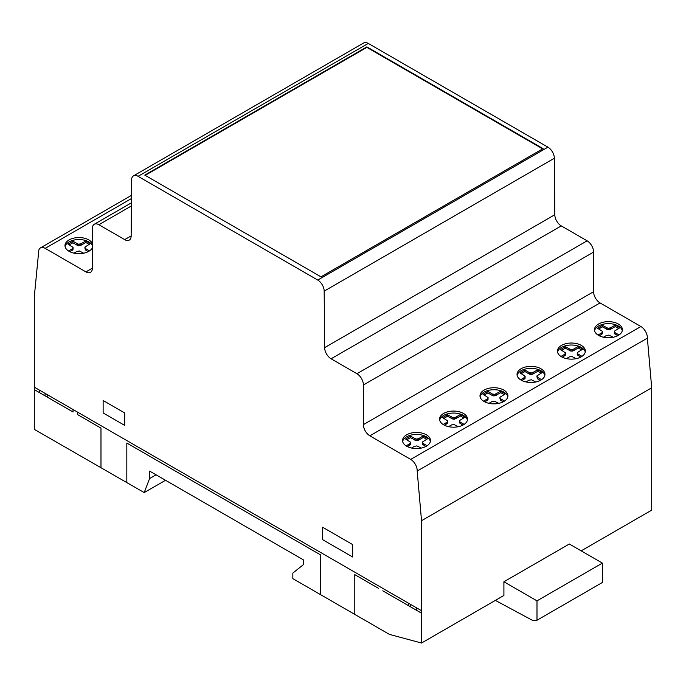 <?xml version="1.0" encoding="UTF-8"?>
<svg xmlns="http://www.w3.org/2000/svg" width="686" height="686" viewBox="0 0 686 686"><rect width="100%" height="100%" fill="white"/><g stroke="black" fill="none" stroke-linecap="round" stroke-linejoin="round"><path stroke-width="1.03" d="M622.288 330.695A13.96 8.061 0 0 0 618.309 325.987A13.96 8.061 0 0 0 603.903 324.066A13.96 8.061 0 0 0 594.582 330.695M618.309 323.998A13.96 8.061 180 0 1 622.399 329.7A13.96 8.061 180 0 1 618.309 335.403A13.96 8.061 180 0 1 598.569 335.403A13.96 8.061 180 0 1 594.479 329.7A13.96 8.061 180 0 1 603.097 322.257A13.96 8.061 180 0 1 618.309 323.998M585.252 352.081A13.96 8.061 0 0 0 578.735 346.216A13.96 8.061 0 0 0 559.519 348.84A13.96 8.061 0 0 0 557.547 352.081M559.519 346.85A13.96 8.061 180 0 1 578.735 344.226A13.96 8.061 180 0 1 585.355 351.086A13.96 8.061 180 0 1 583.28 355.322A13.96 8.061 180 0 1 567.588 358.838A13.96 8.061 180 0 1 557.435 351.086A13.96 8.061 180 0 1 559.519 346.85M507.812 396.791A13.96 8.061 0 0 0 501.286 390.926A13.96 8.061 0 0 0 482.078 393.55A13.96 8.061 0 0 0 480.097 396.791M482.078 391.56A13.96 8.061 180 0 1 501.286 388.936A13.96 8.061 180 0 1 507.914 395.796A13.96 8.061 180 0 1 505.831 400.032A13.96 8.061 180 0 1 490.138 403.548A13.96 8.061 180 0 1 479.994 395.796A13.96 8.061 180 0 1 482.078 391.56M544.847 375.405A13.96 8.061 0 0 0 540.868 370.697A13.96 8.061 0 0 0 526.462 368.776A13.96 8.061 0 0 0 517.141 375.405M540.868 368.716A13.96 8.061 180 0 1 544.958 374.41A13.96 8.061 180 0 1 540.868 380.113A13.96 8.061 180 0 1 521.12 380.113A13.96 8.061 180 0 1 517.03 374.41A13.96 8.061 180 0 1 525.648 366.967A13.96 8.061 180 0 1 540.868 368.716M467.406 420.115A13.96 8.061 0 0 0 463.419 415.416A13.96 8.061 0 0 0 449.013 413.487A13.96 8.061 0 0 0 439.7 420.115M463.419 413.426A13.96 8.061 180 0 1 467.509 419.12A13.96 8.061 180 0 1 463.419 424.823A13.96 8.061 180 0 1 443.679 424.823A13.96 8.061 180 0 1 439.589 419.12A13.96 8.061 180 0 1 448.207 411.677A13.96 8.061 180 0 1 463.419 413.426M430.362 441.501A13.96 8.061 0 0 0 423.845 435.636A13.96 8.061 0 0 0 404.629 438.26A13.96 8.061 0 0 0 402.656 441.501M404.629 436.279A13.96 8.061 180 0 1 423.845 433.655A13.96 8.061 180 0 1 430.474 440.506A13.96 8.061 180 0 1 428.39 444.742A13.96 8.061 180 0 1 412.698 448.267A13.96 8.061 180 0 1 402.553 440.506A13.96 8.061 180 0 1 404.629 436.279M92.37 245.391A13.96 8.061 0 0 0 80.854 239.62A13.96 8.061 0 0 0 67.065 243.367A13.96 8.061 0 0 0 65.093 246.608M92.37 247.835A13.96 8.061 180 0 1 90.826 249.85A13.96 8.061 180 0 1 71.61 252.474A13.96 8.061 180 0 1 64.981 245.614A13.96 8.061 180 0 1 67.065 241.386A13.96 8.061 180 0 1 80.854 237.63A13.96 8.061 180 0 1 92.37 243.401M581.171 550.858L651.7 510.135L651.7 387.813L647.37 338.147A9.201 5.308 -120 0 0 640.895 326.51L600.044 302.92A9.132 5.274 60 0 1 593.596 291.713L593.596 252.088A9.201 5.308 -120 0 0 587.122 240.82L561.277 225.9A9.175 5.299 60 0 1 554.803 214.744L554.357 158.243A9.089 5.248 -120 0 0 547.942 147.164L368.253 43.424A9.175 5.299 -120 0 0 363.666 42.969L133.487 175.865A9.175 5.299 60 0 1 138.075 176.319L317.755 280.06A9.089 5.248 60 0 1 324.178 291.138L324.624 347.639A9.175 5.299 -120 0 0 331.098 358.795L356.943 373.716A9.201 5.308 60 0 1 363.417 384.983L363.417 424.608A9.132 5.274 -120 0 0 369.865 435.816L410.717 459.406A9.201 5.308 60 0 1 417.191 471.033L421.521 520.7L421.521 643.031L503.91 595.457L503.91 581.762L569.311 544.007L602.394 563.103L602.394 582.483L536.992 620.238L532.953 620.598L495.361 600.396M543.072 148.622L320.988 276.844L144.772 175.11L366.856 46.888L543.072 148.622M421.521 643.031L389.399 634.379L292.845 578.641L292.845 573.067L303.598 564.484L303.598 559.99L149.591 471.076L149.591 478.554L156.074 474.815M149.591 478.554L144.206 492.591L165.532 480.277M73.934 253.143L76.943 251.428L79.353 250.999L83.701 253.194M89.532 250.87L85.458 248.521L84.892 247.08L90.389 243.641L85.81 241L80.948 243.779L78.538 244.216L72.905 241.275L67.983 244.122L73.068 247.372L72.322 248.761L68.523 250.982M72.905 241.275L72.905 242.767L69.269 244.859M77.364 243.847L77.364 245.339L72.905 242.767M73.068 247.372L72.999 249.618L69.826 251.719M72.999 248.126L72.999 249.618M72.322 248.761L72.322 250.253M71.798 249.087L71.798 250.579M85.458 248.521L85.458 250.004L84.824 247.843M88.254 251.625L85.458 250.004M85.81 241L85.81 242.492L80.948 245.271L77.364 245.339M89.094 244.388L85.81 242.492M81.514 243.479L81.514 244.971M80.948 243.779L80.948 245.271M79.85 244.173L79.85 245.657M78.538 244.216L78.538 245.699M463.702 417.894L460.409 415.999L455.555 418.777L453.146 419.215L447.512 416.273L443.876 418.374M464.139 424.377L460.066 422.027L459.5 420.587L464.997 417.148L460.409 414.507L455.555 417.285L453.146 417.723L447.512 414.781L442.581 417.628L447.675 420.878L447.606 423.125L444.425 425.226M462.861 425.131L459.431 422.842L459.431 421.35M448.541 426.649L451.542 424.934L453.961 424.505L458.308 426.701M447.675 420.878L446.929 422.267L443.13 424.488M446.406 422.593L446.406 424.085M446.929 422.267L446.929 423.759M447.606 421.633L447.606 423.125M447.512 414.781L447.512 416.273M451.971 417.354L451.971 418.846M426.666 439.28L423.373 437.385L418.52 440.163L416.102 440.592L410.477 437.659L406.832 439.752M427.095 445.763L423.022 443.413L422.465 441.973L427.953 438.534L423.373 435.893L418.52 438.671L416.102 439.109L410.477 436.167L405.546 439.014L410.64 442.264L410.562 444.511L407.39 446.612M425.817 446.517L422.387 444.219L422.387 442.736M411.506 448.035L414.507 446.32L416.916 445.891L421.264 448.087M410.64 442.264L409.885 443.653L406.086 445.874M409.37 443.979L409.37 445.471M409.885 443.653L409.885 445.145M410.562 443.019L410.562 444.511M410.477 436.167L410.477 437.659M414.936 438.74L414.936 440.232M416.102 439.109L416.102 440.592M417.422 439.066L417.422 440.549M418.52 438.671L418.52 440.163M419.077 438.371L419.077 439.863M423.373 435.893L423.373 437.385M423.022 443.413L423.022 444.897M453.146 417.723L453.146 419.215M454.458 417.68L454.458 419.172M455.555 417.285L455.555 418.777M456.113 416.985L456.113 418.477M460.409 414.507L460.409 415.999M460.066 422.027L460.066 423.519M144.206 492.591L34.3 429.367L34.3 296.721L38.596 252.474A9.244 5.342 60 0 1 40.5 247.869A9.244 5.342 60 0 1 45.182 248.366L85.939 271.896A9.072 5.239 -120 0 0 90.492 272.351A9.072 5.239 -120 0 0 92.37 268.217L92.37 228.455A9.192 5.308 60 0 1 94.274 224.262A9.192 5.308 60 0 1 98.887 224.725L124.681 239.62A9.115 5.256 -120 0 0 129.268 240.091A9.115 5.256 -120 0 0 131.155 236.001L131.583 179.946A9.175 5.299 60 0 1 133.487 175.865M541.58 379.667L537.507 377.317L536.949 375.877L542.437 372.438L537.858 369.797L531.907 372.97L529.412 372.644L524.953 370.071L520.031 372.91L525.124 376.168L524.37 377.557L520.571 379.778M525.99 381.939L528.992 380.224L531.401 379.795L535.749 381.991M537.507 377.317L537.507 378.801L536.872 376.64M540.302 380.421L537.507 378.801M537.858 369.797L537.858 371.289L531.907 374.453L529.412 374.136L524.953 371.555L521.317 373.656M541.143 373.184L537.858 371.289M533.562 372.275L533.562 373.767M533.005 372.575L533.005 374.067M531.907 372.97L531.907 374.453M530.587 373.013L530.587 374.496M529.412 372.644L529.412 374.136M504.544 401.053L500.463 398.695L499.905 397.263L505.393 393.824L500.814 391.183L494.863 394.347L492.377 394.03L487.918 391.457L482.987 394.296L488.08 397.554L487.326 398.943L483.527 401.156M488.947 403.325L491.948 401.61L494.366 401.181L498.713 403.377M500.463 398.695L500.463 400.187L499.828 398.017M503.267 401.807L500.463 400.187M500.814 391.183L500.814 392.666L494.863 395.839L492.377 395.522L487.918 392.941L484.282 395.042M504.107 394.57L500.814 392.666M496.518 393.661L496.518 395.153M495.961 393.961L495.961 395.453M494.863 394.347L494.863 395.839M493.551 394.39L493.551 395.882M492.377 394.03L492.377 395.522M487.918 391.457L487.918 392.941M488.08 397.554L488.003 399.801L484.831 401.902M488.003 398.309L488.003 399.801M487.326 398.943L487.326 400.435M486.811 399.269L486.811 400.753M524.953 370.071L524.953 371.555M525.124 376.168L525.047 378.415L521.875 380.516M525.047 376.923L525.047 378.415M524.37 377.557L524.37 379.049M523.855 377.883L523.855 379.375M503.91 581.762L536.992 600.859L602.394 563.103M536.992 600.859L536.992 620.238M366.856 46.888L366.856 47.385L145.2 175.359M417.191 471.033L647.37 338.147M421.521 520.7L651.7 387.813M618.592 328.474L615.299 326.57L610.446 329.357L608.036 329.786L602.402 326.845L598.767 328.946M619.021 334.957L614.948 332.599L614.39 331.166L619.878 327.728L615.299 325.087L610.446 327.865L608.036 328.294L602.402 325.353L597.472 328.2L602.565 331.449L602.488 333.705L599.315 335.806M617.743 335.711L614.313 333.413L614.313 331.921M603.431 337.229L606.433 335.514L608.851 335.077L613.19 337.28M602.565 331.449L601.811 332.847L598.012 335.06M601.296 333.173L601.296 334.657M601.811 332.847L601.811 334.339M602.488 332.213L602.488 333.705M602.402 325.353L602.402 326.845M606.861 327.934L606.861 329.417M581.548 349.86L578.264 347.956L573.402 350.735L570.992 351.172L565.358 348.231L561.723 350.332M581.985 356.343L577.912 353.985L577.346 352.553L582.843 349.114L578.264 346.464L573.402 349.251L570.992 349.68L565.358 346.739L560.428 349.586L565.521 352.836L565.453 355.091L562.271 357.192M580.708 357.089L577.278 354.799L577.278 353.307M566.387 358.606L569.397 356.9L571.807 356.463L576.154 358.667M565.521 352.836L564.775 354.233L560.977 356.446M564.252 354.551L564.252 356.043M564.775 354.233L564.775 355.725M565.453 353.599L565.453 355.091M565.358 346.739L565.358 348.231M569.817 349.32L569.817 350.803M570.992 349.68L570.992 351.172M572.304 349.637L572.304 351.129M573.402 349.251L573.402 350.735M573.968 348.951L573.968 350.443M578.264 346.464L578.264 347.956M577.912 353.985L577.912 355.477M608.036 328.294L608.036 329.786M609.348 328.251L609.348 329.743M610.446 327.865L610.446 329.357M611.003 327.565L611.003 329.057M615.299 325.087L615.299 326.57M614.948 332.599L614.948 334.091M542.643 148.871L366.856 47.385M408.582 605.704L408.582 603.243M410.717 604.477L410.717 606.938M416.556 610.308L416.453 607.796M352.664 557.006L352.664 544.59L322.531 527.191L322.531 539.608L352.664 557.006M354.799 614.407L354.799 574.654L378.449 588.305M126.824 482.79L126.824 443.036L320.388 554.785L320.388 594.539M382.779 590.809L421.521 613.173M103.132 412.938L124.698 425.389L124.698 412.972L103.132 400.521L103.132 412.938M77.329 411.994L77.329 414.455L100.979 428.115L100.979 467.869M34.3 389.614L73.042 411.986L73.042 409.525M39.325 390.06L39.282 392.486M34.3 387.153L421.478 610.694M45.07 395.831L45.07 393.37M47.205 394.604L47.205 397.065M317.755 280.06L547.942 147.164M138.075 176.319L368.253 43.424M124.681 239.62L131.155 235.881M98.887 224.725L131.386 205.963M85.939 271.896L92.37 268.183M45.182 248.366L131.446 198.563M324.178 291.138L554.357 158.243M324.624 347.639L554.803 214.744M331.098 358.795L561.277 225.9M356.943 373.716L587.122 240.82M363.417 384.983L593.596 252.088M363.417 424.608L593.596 291.713M369.865 435.816L600.044 302.92M410.717 459.406L640.895 326.51M94.274 224.262L131.412 202.824M40.5 247.869L131.472 195.356"/></g></svg>
